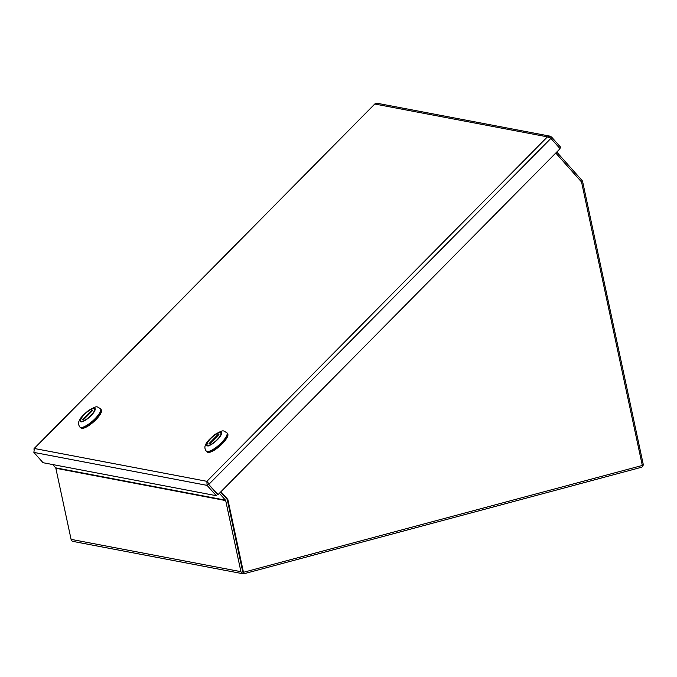 <?xml version="1.0" encoding="UTF-8"?>
<svg xmlns="http://www.w3.org/2000/svg" width="677" height="677" viewBox="0 0 677 677"><rect width="100%" height="100%" fill="white"/><g stroke="black" fill="none" stroke-linecap="round" stroke-linejoin="round"><path stroke-width="1.02" d="M556.756 152.054L582.008 180.429A2.818 2.64 -79.2 0 1 582.643 181.698L643.15 463.94A2.818 2.64 100.8 0 1 641.161 467.358L244.101 573.715A2.818 2.64 100.8 0 1 240.936 571.676L225.695 500.582A0.982 0.914 100.8 0 0 225.475 500.142L55.624 467.824L52.713 464.557M243.331 571.955A0.982 0.914 -79.2 0 1 242.62 571.227L227.379 500.134A2.818 2.64 100.8 0 0 226.736 498.864L220.643 492.01M242.984 573.757L73.133 541.439A2.818 2.64 -79.2 0 1 71.085 539.357L55.844 468.264A0.982 0.914 100.8 0 0 55.624 467.824M219.373 493.288L225.475 500.142M220.939 491.705L227.844 499.465L243.466 572.302L642.312 465.454L581.543 181.986L555.783 153.036M220.66 491.984L227.21 499.347L242.823 572.175L243.466 572.302M227.21 499.347L227.844 499.465M33.85 449.071L34.358 448.496L33.875 452.405L207.077 485.367L216.251 495.674L217.52 494.396L208.347 484.08L218.163 494.515L208.347 484.08L208.051 482.633L208.347 484.08L207.077 485.367L206.883 481.322L208.99 484.207L550.9 138.387L547.448 136.864L549.978 136.145L551.527 136.982L560.7 147.29L559.71 148.288M549.978 136.145L377.047 103.242L374.846 103.936L34.358 448.496L206.883 481.322L208.186 483.378M550.452 138.074L551.527 136.982M33.875 452.405L43.04 462.713L216.251 495.674M550.9 138.387L560.074 148.695L218.163 494.515M100.771 409.018A13.794 3.977 138.3 0 1 94.221 420.146A13.794 3.977 138.3 0 1 80.978 427.788A13.794 3.977 138.3 0 1 80.165 427.356L79.869 427.035A13.794 3.977 -41.7 0 0 80.69 427.458A13.794 3.977 -41.7 0 0 93.925 419.816A13.794 3.977 -41.7 0 0 100.484 408.688L100.771 409.018M94.196 408.375A9.537 2.75 -41.7 0 0 88.289 410.956A9.537 2.75 -41.7 0 0 80.512 421.348A9.537 2.75 -41.7 0 0 89.466 417.066A9.537 2.75 -41.7 0 0 94.763 408.671A9.537 2.75 -41.7 0 0 94.196 408.375M81.02 421.813L81.045 421.162A9.046 2.606 138.3 0 1 80.673 420.155A9.046 2.606 138.3 0 1 85.742 413.207A9.046 2.606 138.3 0 1 93.375 408.696L94.23 408.857A9.046 2.606 138.3 0 1 90.794 415.61A9.046 2.606 138.3 0 1 81.9 421.322L81.875 421.974M80.732 421.517A9.503 2.742 138.3 0 1 80.614 420.747L80.673 420.155M91.725 410.364L92.58 410.524L83.55 419.655L82.696 419.486L91.725 410.364L92.199 410.905M81.045 421.162L81.9 421.322M93.375 408.696L94.23 408.857M80.673 427.703L80.885 427.94A13.642 3.935 -41.7 0 0 81.689 428.355A13.642 3.935 -41.7 0 0 94.78 420.798A13.642 3.935 -41.7 0 0 101.262 409.797L101.051 409.56M227.133 433.06A13.794 3.977 138.3 0 1 220.584 444.188A13.794 3.977 138.3 0 1 207.34 451.83A13.794 3.977 138.3 0 1 206.527 451.407L206.231 451.077A13.794 3.977 -41.7 0 0 207.052 451.5A13.794 3.977 -41.7 0 0 220.287 443.858A13.794 3.977 -41.7 0 0 226.846 432.73L227.133 433.06M220.558 432.417A9.537 2.75 -41.7 0 0 214.651 434.998A9.537 2.75 -41.7 0 0 206.874 445.39A9.537 2.75 -41.7 0 0 215.828 441.108A9.537 2.75 -41.7 0 0 221.125 432.713A9.537 2.75 -41.7 0 0 220.558 432.417M207.382 445.855L207.407 445.204A9.046 2.606 138.3 0 1 207.035 444.197A9.046 2.606 138.3 0 1 212.104 437.249A9.046 2.606 138.3 0 1 219.737 432.738L220.592 432.899A9.046 2.606 138.3 0 1 217.156 439.652A9.046 2.606 138.3 0 1 208.262 445.364L208.237 446.016M207.094 445.568A9.503 2.742 138.3 0 1 206.976 444.789L207.035 444.197M218.087 434.406L218.942 434.566L209.912 443.697L209.058 443.537L218.087 434.406L218.561 434.947M207.407 445.204L208.262 445.364M219.737 432.738L220.592 432.899M207.035 451.745L207.247 451.982A13.642 3.935 -41.7 0 0 208.051 452.405A13.642 3.935 -41.7 0 0 221.142 444.848A13.642 3.935 -41.7 0 0 227.624 433.839L227.413 433.602M55.844 468.264L225.695 500.582M71.085 539.357L240.936 571.676M206.883 481.322L547.448 136.864L374.923 104.038M80.893 421.83A9.808 2.826 -41.7 0 0 93.976 412.158A9.808 2.826 -41.7 0 0 88.044 411.032A9.808 2.826 -41.7 0 0 80.893 421.83M207.255 445.881A9.808 2.826 -41.7 0 0 220.338 436.2A9.808 2.826 -41.7 0 0 214.406 435.074A9.808 2.826 -41.7 0 0 207.255 445.881M374.846 103.936L34.019 448.656M100.484 408.688C96.151 406.428 97.894 405.405 88.645 410.364C83.119 414.916 80.047 418.251 79.446 420.366C78.1 422.49 78.236 424.707 79.869 427.035M226.846 432.73C222.513 430.47 224.256 429.446 215.007 434.406C209.481 438.958 206.409 442.293 205.808 444.417C204.462 446.532 204.598 448.749 206.231 451.077"/></g></svg>

